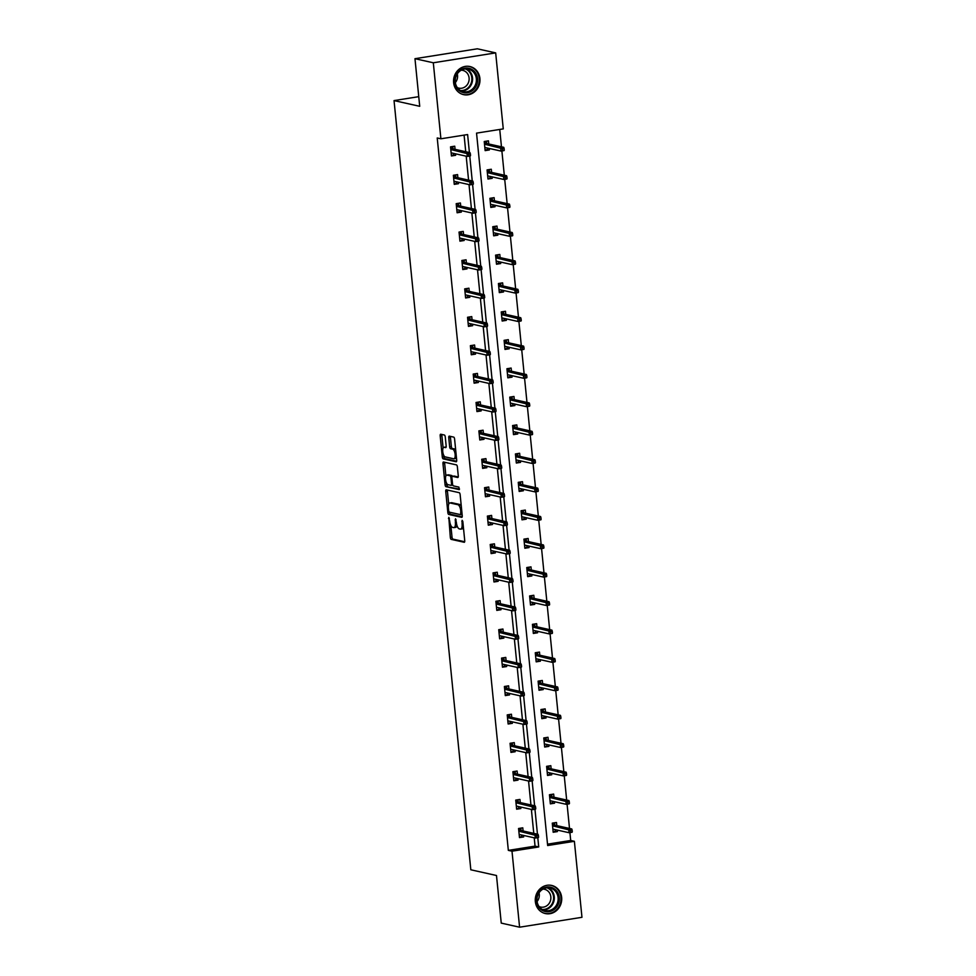 <?xml version="1.0" encoding="UTF-8"?>
<svg xmlns="http://www.w3.org/2000/svg" width="976" height="976" viewBox="0 0 976 976"><rect width="100%" height="100%" fill="white"/><g stroke="black" fill="none" stroke-linecap="round" stroke-linejoin="round"><path stroke-width="1.46" d="M448.814 517.317L450.326 537.447A1.818 0.695 -99 0 0 451.229 539.386L464.198 542.278A1.818 0.695 -99 0 0 464.295 542.278A1.818 0.695 -99 0 0 464.735 540.655L462.844 521.66L462.136 520.293L462.075 523.892A5.807 2.22 -99 0 1 460.684 529.114A5.807 2.22 -99 0 1 460.343 529.102L459.257 528.858A5.807 2.22 -99 0 1 456.39 522.624L455.511 518.805L455.377 522.404A5.807 2.22 -99 0 1 453.986 527.626A5.807 2.22 -99 0 1 453.645 527.613L452.559 527.369A5.807 2.22 -99 0 1 449.692 521.135L448.814 517.317M479.911 78.507A14.408 13.164 -77.4 0 1 463.637 94.648A14.408 13.164 -77.4 0 1 453.62 82.667A14.408 13.164 -77.4 0 1 469.895 66.527A14.408 13.164 -77.4 0 1 479.911 78.507M561.651 897.408A14.408 13.164 -77.4 0 1 545.377 913.56A14.408 13.164 -77.4 0 1 535.348 901.58A14.408 13.164 -77.4 0 1 551.635 885.427A14.408 13.164 -77.4 0 1 561.651 897.408M445.263 436.98A1.818 0.695 -99 0 0 444.373 435.028L440.737 434.222A1.818 0.695 -99 0 0 440.627 434.222A1.818 0.695 -99 0 0 440.188 435.845L442.299 456.939A1.818 0.695 -99 0 0 443.189 458.879L456.158 461.77A1.818 0.695 -99 0 0 456.268 461.77A1.818 0.695 -99 0 0 456.695 460.147L454.596 439.054A1.818 0.695 -99 0 0 453.694 437.114L449.302 436.126A1.818 0.695 -99 0 0 449.192 436.126A1.818 0.695 -99 0 0 448.765 437.76L449.655 446.776A1.818 0.695 -99 0 0 450.558 448.728L452.742 449.216A4.856 1.854 -99 0 1 455.097 454.06A4.856 1.854 -99 0 1 453.974 458.781A4.856 1.854 -99 0 1 453.694 458.781L445.154 456.878A4.856 1.854 -99 0 1 442.799 452.022A4.856 1.854 -99 0 1 443.921 447.301A4.856 1.854 -99 0 1 444.202 447.313L445.629 447.63A1.818 0.695 -99 0 0 445.727 447.63A1.818 0.695 -99 0 0 446.166 446.008L445.263 436.98M519.586 927.2L501.249 923.113L496.491 875.509L470.822 869.787L394.036 100.589L419.717 106.299L414.971 58.694L433.307 62.781L495.674 52.887L503.262 128.893L476.544 133.126L547.658 845.533L574.376 841.3L581.964 917.306L519.586 927.2L511.997 851.194L538.715 846.948L537.788 837.676M469.407 152.537L467.614 134.554L440.896 138.787L437.224 137.97L508.337 850.377L511.997 851.194M440.896 138.787L433.307 62.781M446.276 489.806A1.818 0.695 -99 0 0 446.178 489.793A1.818 0.695 -99 0 0 445.739 491.428L447.838 512.51A1.818 0.695 -99 0 0 448.74 514.462L461.709 517.353A1.818 0.695 -99 0 0 461.807 517.353A1.818 0.695 -99 0 0 462.246 515.718L460.135 494.637A1.818 0.695 -99 0 0 459.245 492.685L446.276 489.806M445.068 484.73L442.97 463.637A1.818 0.695 -99 0 1 443.397 462.002A1.818 0.695 -99 0 1 443.507 462.014L456.463 464.893A1.818 0.695 -99 0 1 457.366 466.845L458.269 475.873A1.818 0.695 -99 0 1 457.829 477.496A1.818 0.695 -99 0 1 457.732 477.496L452.474 476.325A1.818 0.695 -99 0 0 452.364 476.325A1.818 0.695 -99 0 0 451.925 477.947L452.522 483.937A1.818 0.695 -99 0 0 453.425 485.889L458.891 487.109L459.22 489.61L445.971 486.67A1.818 0.695 -99 0 1 445.068 484.73L446.752 484.462L446.642 483.315M414.971 58.694L477.337 48.8L495.674 52.887M418.753 96.661L394.036 100.589M491.611 172.398L491.294 169.251L487.073 169.922L487.988 179.023L492.197 178.352L487.915 178.254M492.05 176.851L492.197 178.352M497.272 229.201L496.967 226.054L492.746 226.725L493.661 235.826L497.87 235.155L493.575 235.057M497.723 233.654L497.87 235.155M502.945 285.992L502.628 282.857L498.419 283.528L499.322 292.629L503.543 291.958L499.248 291.861M503.384 290.458L503.543 291.958M508.618 342.796L508.301 339.66L504.092 340.331L504.995 349.432L509.204 348.761L504.921 348.664M509.057 347.261L509.204 348.761M514.279 399.599L513.974 396.463L509.753 397.134L510.668 406.236L514.877 405.565L510.594 405.467M514.73 404.064L514.877 405.565M519.952 456.402L519.635 453.267L515.426 453.938L516.328 463.039L520.55 462.368L516.255 462.27M520.403 460.867L520.55 462.368M525.625 513.205L525.308 510.07L521.099 510.741L522.001 519.842L526.223 519.171L521.928 519.073M526.064 517.67L526.223 519.171M531.298 570.008L530.981 566.873L526.759 567.544L527.674 576.645L531.883 575.974L527.601 575.877M531.737 574.474L531.883 575.974M536.959 626.812L536.654 623.676L532.432 624.347L533.347 633.448L537.556 632.777L533.262 632.68M537.41 631.277L537.556 632.777M542.632 683.615L542.314 680.479L538.105 681.15L539.008 690.252L543.229 689.581L538.935 689.483M543.083 688.08L543.229 689.581M548.305 740.418L547.987 737.283L543.778 737.941L544.681 747.055L548.902 746.384L544.608 746.286M548.744 744.883L548.902 746.384M553.978 797.221L553.66 794.086L549.439 794.745L550.354 803.858L554.563 803.187L550.281 803.089M554.417 801.686L554.563 803.187M547.512 844.155L570.704 840.482L569.911 832.577M569.508 828.453L567.08 804.175M566.666 800.052L564.25 775.774M563.835 771.65L561.407 747.372M561.005 743.248L558.577 718.97M558.162 714.847L555.747 690.569M555.332 686.445L552.904 662.167M552.489 658.044L550.074 633.766M549.659 629.642L547.231 605.364M546.828 601.24L544.401 576.962M543.986 572.839L541.57 548.561M541.155 544.437L538.728 520.159M538.325 516.036L535.897 491.758M535.482 487.634L533.067 463.356M532.652 459.232L530.224 434.954M529.822 430.831L527.394 406.553M526.979 402.429L524.563 378.151M524.149 374.028L521.721 349.75M521.306 345.626L518.89 321.348M518.476 317.224L516.048 292.946M515.645 288.823L513.217 264.545M512.803 260.421L510.387 236.143M509.972 232.02L507.544 207.742M507.142 203.618L504.714 179.34M504.299 175.216L501.884 150.938M501.469 146.815L499.736 129.454M556.808 825.623L556.491 822.487L552.282 823.146L553.185 832.26L557.406 831.589L553.111 831.491M557.247 830.088L557.406 831.589M551.135 768.82L550.818 765.684L546.609 766.343L547.524 775.456L551.733 774.785L547.438 774.688M551.586 773.285L551.733 774.785M545.462 712.016L545.157 708.881L540.936 709.552L541.851 718.653L546.06 717.982L541.778 717.885M545.913 716.482L546.06 717.982M539.801 655.213L539.484 652.078L535.275 652.749L536.178 661.85L540.387 661.179L536.105 661.081M540.24 659.678L540.387 661.179M534.128 598.41L533.811 595.275L529.602 595.946L530.505 605.047L534.726 604.376L530.432 604.278M534.567 602.875L534.726 604.376M528.455 541.607L528.15 538.471L523.929 539.142L524.844 548.244L529.053 547.573L524.759 547.475M528.907 546.072L529.053 547.573M522.794 484.804L522.477 481.668L518.256 482.339L519.171 491.44L523.38 490.769L519.098 490.672M523.234 489.269L523.38 490.769M517.121 428L516.804 424.865L512.595 425.536L513.498 434.637L517.719 433.966L513.425 433.869M517.561 432.466L517.719 433.966M511.448 371.197L511.131 368.062L506.922 368.733L507.825 377.834L512.046 377.163L507.752 377.065M511.9 375.662L512.046 377.163M505.775 314.394L505.47 311.259L501.249 311.93L502.164 321.031L506.373 320.36L502.079 320.262M506.227 318.859L506.373 320.36M500.115 257.603L499.797 254.455L495.576 255.126L496.491 264.228L500.7 263.557L496.418 263.459M500.554 262.056L500.7 263.557M494.442 200.8L494.124 197.652L489.915 198.323L490.818 207.424L495.039 206.753L490.745 206.656M494.881 205.253L495.039 206.753M488.769 143.997L488.451 140.849L484.242 141.52L485.145 150.621L489.366 149.95L485.072 149.853M489.22 148.45L489.366 149.95M570.704 840.482L574.376 841.3M537.447 834.163L534.958 809.275M534.604 805.761L532.127 780.873M531.774 777.372L529.285 752.472M528.943 748.97L526.454 724.07M526.101 720.569L523.624 695.668M523.27 692.167L520.781 667.267M520.44 663.765L517.951 638.865M517.597 635.364L515.121 610.464M514.767 606.962L512.278 582.062M511.936 578.561L509.448 553.66M509.094 550.159L506.605 525.259M506.263 521.757L503.775 496.857M503.421 493.356L500.944 468.456M500.59 464.954L498.102 440.054M497.76 436.553L495.271 411.652M494.917 408.151L492.441 383.251M492.087 379.749L489.598 354.849M489.257 351.348L486.768 326.448M486.414 322.946L483.937 298.046M483.584 294.545L481.095 269.644M480.753 266.143L478.264 241.243M477.911 237.741L475.422 212.841M475.08 209.34L472.591 184.44M472.238 180.938L469.761 156.038M508.337 850.377L535.055 846.131L534.226 837.811M533.774 833.358L531.383 809.409M530.944 804.956L528.553 781.007M528.101 776.554L525.722 752.606M525.271 748.153L522.88 724.204M522.441 719.751L520.049 695.803M519.598 691.35L517.207 667.401M516.768 662.948L514.376 638.999M513.937 634.546L511.546 610.598M511.095 606.145L508.703 582.196M508.264 577.743L505.873 553.795M505.422 549.342L503.043 525.393M502.591 520.94L500.2 496.991M499.761 492.538L497.37 468.59M496.918 464.137L494.539 440.188M494.088 435.735L491.697 411.787M491.257 407.334L488.866 383.385M488.415 378.932L486.024 354.983M485.584 350.53L483.193 326.582M482.754 322.129L480.363 298.18M479.911 293.727L477.52 269.779M477.081 265.326L474.69 241.377M474.238 236.924L471.859 212.975M471.408 208.522L469.017 184.574M468.578 180.121L466.186 156.172M465.735 151.719L464.088 135.103M535.055 846.131L538.715 846.948M455.499 153.793L455.658 155.294L451.437 155.965L450.534 146.864L454.743 146.193L455.06 149.34M458.342 182.195L458.488 183.695L454.267 184.366L453.364 175.265L457.573 174.594L457.89 177.742M461.172 210.596L461.319 212.097L457.11 212.768L456.195 203.667L460.416 202.996L460.721 206.143M464.003 238.998L464.161 240.499L459.94 241.17L459.037 232.068L463.246 231.397L463.563 234.545M466.845 267.4L466.992 268.9L462.783 269.571L461.868 260.47L466.077 259.799L466.394 262.947M469.676 295.801L469.822 297.302L465.613 297.973L464.698 288.872L468.919 288.201L469.236 291.348M472.506 324.203L472.665 325.703L468.443 326.374L467.541 317.273L471.75 316.602L472.067 319.75M475.349 352.604L475.495 354.105L471.286 354.776L470.371 345.675L474.592 345.004L474.897 348.151M478.179 381.006L478.325 382.507L474.116 383.178L473.214 374.076L477.423 373.405L477.74 376.553M481.022 409.408L481.168 410.908L476.947 411.579L476.044 402.478L480.253 401.807L480.57 404.955M483.852 437.809L483.998 439.31L479.789 439.981L478.874 430.88L483.096 430.209L483.401 433.356M486.682 466.211L486.841 467.711L482.62 468.382L481.717 459.281L485.926 458.61L486.243 461.758M489.525 494.612L489.671 496.113L485.45 496.784L484.547 487.683L488.756 487.012L489.074 490.159M492.355 523.014L492.502 524.515L488.293 525.186L487.378 516.084L491.599 515.413L491.904 518.561M495.186 551.416L495.344 552.916L491.123 553.587L490.22 544.486L494.429 543.815L494.747 546.963M498.028 579.817L498.175 581.318L493.966 581.989L493.051 572.888L497.26 572.217L497.577 575.364M500.859 608.219L501.005 609.719L496.796 610.39L495.881 601.289L500.102 600.618L500.42 603.766M503.689 636.62L503.848 638.121L499.627 638.792L498.724 629.691L502.933 629.02L503.25 632.167M506.532 665.022L506.678 666.523L502.469 667.194L501.554 658.092L505.775 657.421L506.08 660.569M509.362 693.424L509.509 694.924L505.3 695.595L504.397 686.494L508.606 685.823L508.923 688.971M512.205 721.825L512.351 723.326L508.13 723.997L507.227 714.896L511.436 714.225L511.753 717.372M515.035 750.227L515.182 751.727L510.973 752.398L510.058 743.297L514.279 742.626L514.584 745.774M517.866 778.628L518.024 780.129L513.803 780.8L512.9 771.699L517.109 771.028L517.426 774.175M520.708 807.03L520.855 808.531L516.633 809.202L515.731 800.1L519.94 799.429L520.257 802.577M523.539 835.432L523.685 836.932L519.476 837.603L518.561 828.502L522.782 827.831L523.087 830.979M523.685 836.932L519.403 836.835M520.855 808.531L516.56 808.433M518.024 780.129L513.73 780.031M515.182 751.727L510.887 751.63M512.351 723.326L508.057 723.228M509.509 694.924L505.226 694.827M506.678 666.523L502.384 666.425M503.848 638.121L499.553 638.023M501.005 609.719L496.723 609.622M498.175 581.318L493.88 581.22M495.344 552.916L491.05 552.819M492.502 524.515L488.22 524.417M489.671 496.113L485.377 496.015M486.841 467.711L482.547 467.614M483.998 439.31L479.704 439.212M481.168 410.908L476.874 410.811M478.325 382.507L474.043 382.409M475.495 354.105L471.201 354.007M472.665 325.703L468.37 325.606M469.822 297.302L465.54 297.204M466.992 268.9L462.697 268.803M464.161 240.499L459.867 240.401M461.319 212.097L457.036 211.999M458.488 183.695L454.194 183.598M455.658 155.294L451.363 155.196M455.328 527.345A5.807 2.22 -99 0 0 455.67 527.357A5.807 2.22 -99 0 0 456.951 525.454M462.026 528.833A5.807 2.22 -99 0 0 462.368 528.846A5.807 2.22 -99 0 0 463.441 527.674M450.851 525.503L452.022 537.178A1.818 0.695 -99 0 0 452.913 539.118L464.686 541.741M447.838 512.51L449.533 512.241A1.818 0.695 -99 0 0 450.424 514.193L462.197 516.816M447.472 490.062A1.818 0.695 -99 0 0 447.423 491.16L448.716 504.141M448.655 510.777L449.289 512.132L460.66 514.669L460.782 510.936A5.807 2.22 -99 0 0 457.903 504.702L450.131 502.982A5.807 2.22 -99 0 0 449.79 502.969A5.807 2.22 -99 0 0 448.399 508.179L448.655 510.777M461.306 506.3A5.807 2.22 -99 0 0 459.598 504.446L457.903 504.702M449.79 502.969L451.473 502.701A5.807 2.22 -99 0 1 451.815 502.713L459.598 504.446M445.898 475.922L444.653 463.368L442.97 463.637M444.702 462.282A1.818 0.695 -99 0 0 444.653 463.368M458.22 476.959L454.157 476.056A1.818 0.695 -99 0 0 454.047 476.056A1.818 0.695 -99 0 0 453.95 476.093M459.525 489.049L445.971 486.67M447.008 475.117A4.856 1.854 -99 0 0 446.727 475.105A4.856 1.854 -99 0 0 445.605 479.826A4.856 1.854 -99 0 0 447.972 484.669L450.973 485.34A1.818 0.695 -99 0 0 451.083 485.34A1.818 0.695 -99 0 0 451.522 483.718L450.924 477.728A1.818 0.695 -99 0 0 450.021 475.776L447.008 475.117L448.704 474.848A4.856 1.854 -99 0 0 448.411 474.836A4.856 1.854 -99 0 0 448.155 474.934M451.18 485.304L452.657 485.072A1.818 0.695 -99 0 0 452.766 485.072A1.818 0.695 -99 0 0 452.791 485.072M452.339 476.325A1.818 0.695 -99 0 0 451.705 475.507L450.021 475.776M448.704 474.848L451.705 475.507M446.752 484.462A1.818 0.695 -99 0 0 447.655 486.402M445.337 447.13A4.856 1.854 -99 0 1 445.605 447.032A4.856 1.854 -99 0 1 445.886 447.045L446.117 447.093M455.377 458.513A4.856 1.854 -99 0 0 455.658 458.513A4.856 1.854 -99 0 0 456.463 457.768M455.707 450.217A4.856 1.854 -99 0 0 454.426 448.948L452.742 449.216M450.497 436.394A1.818 0.695 -99 0 0 450.448 437.492L451.351 446.52A1.818 0.695 -99 0 0 452.242 448.46L454.426 448.948M443.873 455.609L443.982 456.67A1.818 0.695 -99 0 0 444.885 458.622L456.646 461.233M441.921 434.491A1.818 0.695 -99 0 0 441.872 435.577L443.116 448.057M554.527 822.792L554.771 825.171M555.21 829.637L555.356 831.137M552.428 824.659L554.685 824.305L552.501 825.391M572.29 831.82L572.119 830.003L570.423 830.271L570.606 832.089L572.095 832.235L569.057 832.711L568.727 829.441L571.765 828.953L554.417 825.098M570.423 830.271L552.55 825.83M570.606 832.089L569.057 832.711L552.88 829.112M571.765 828.953L572.119 830.003M521.648 836.481L521.501 834.98M518.72 830.015L520.964 829.649L520.818 828.136M521.05 830.515L520.964 829.649L518.793 830.747M538.581 837.176L538.398 835.346L536.715 835.615L536.898 837.445L538.374 837.579L535.336 838.067L519.159 834.456M536.898 837.445L535.336 838.067L535.019 834.785L538.044 834.309L520.696 830.442M536.715 835.615L518.829 831.186M538.398 835.346L538.044 834.309M551.696 794.391L551.928 796.77M552.379 801.235L552.526 802.736M549.598 796.257L551.843 795.904L549.671 796.989M569.459 803.419L569.276 801.601L567.593 801.869L567.776 803.687L569.252 803.834L566.214 804.309L565.897 801.04L568.923 800.552L551.574 796.697M567.593 801.869L549.708 797.429M567.776 803.687L566.214 804.309L550.037 800.71M568.923 800.552L569.276 801.601M548.866 765.989L549.098 768.368M549.537 772.833L549.695 774.334M546.755 767.856L549.012 767.502L546.828 768.588M566.629 775.017L566.446 773.199L564.762 773.468L564.945 775.286L566.422 775.432L563.384 775.908L563.054 772.638L566.092 772.15L548.744 768.295M564.762 773.468L546.877 769.027M564.945 775.286L563.384 775.908L547.207 772.309M566.092 772.15L566.446 773.199M518.817 808.079L518.659 806.579M515.877 801.613L518.134 801.247L517.975 799.734M518.219 802.113L518.134 801.247L515.95 802.345M535.751 808.775L535.568 806.945L533.884 807.213L534.067 809.043L535.543 809.177L532.506 809.665L516.328 806.054M534.067 809.043L532.506 809.665L532.176 806.383L535.214 805.908L517.866 802.04M533.884 807.213L515.999 802.784M535.568 806.945L535.214 805.908M515.975 779.678L515.828 778.177M513.047 773.212L515.291 772.846L515.145 771.345M515.389 773.712L515.291 772.846L513.12 773.944M532.908 780.373L532.725 778.543L531.042 778.811L531.225 780.641L532.701 780.776L529.675 781.264L513.486 777.652M531.225 780.641L529.675 781.264L529.346 777.982L532.384 777.506L515.023 773.639M531.042 778.811L513.169 774.383M532.725 778.543L532.384 777.506M554.673 909.107A12.468 11.395 -77.4 0 1 538.679 907.07A12.468 11.395 -77.4 0 1 541.168 889.624A12.468 11.395 -77.4 0 1 557.162 891.661A12.468 11.395 -77.4 0 1 554.673 909.107M541.302 890.271A11.541 10.553 102.6 0 0 537.154 901.958A11.541 10.553 102.6 0 0 545.035 910.559A11.541 10.553 102.6 0 0 553.795 908.302A11.541 10.553 102.6 0 0 557.943 896.615A11.541 10.553 102.6 0 0 550.061 888.014A11.541 10.553 102.6 0 0 541.302 890.271M542.961 889.112A9.089 8.308 -77.4 0 1 544.51 889.295A9.089 8.308 -77.4 0 1 550.72 896.066A9.089 8.308 -77.4 0 1 547.463 905.264A9.089 8.308 -77.4 0 1 540.558 907.046A9.089 8.308 -77.4 0 1 539.081 906.545M543.327 912.914A14.323 13.078 102.6 0 0 544.803 913.341A14.323 13.078 102.6 0 0 555.661 910.547A14.323 13.078 102.6 0 0 560.81 896.053A14.323 13.078 102.6 0 0 551.025 885.391A14.323 13.078 102.6 0 0 549.5 885.159M539.008 892.833A9.089 8.308 -77.4 0 1 537.081 901.507M472.933 90.195A12.468 11.395 -77.4 0 1 456.939 88.169A12.468 11.395 -77.4 0 1 459.428 70.711A12.468 11.395 -77.4 0 1 475.422 72.749A12.468 11.395 -77.4 0 1 472.933 90.195M459.562 71.358A11.541 10.553 102.6 0 0 455.414 83.045A11.541 10.553 102.6 0 0 463.307 91.646A11.541 10.553 102.6 0 0 472.067 89.389A11.541 10.553 102.6 0 0 476.203 77.702A11.541 10.553 102.6 0 0 468.321 69.101A11.541 10.553 102.6 0 0 459.562 71.358M461.233 70.199A9.089 8.308 -77.4 0 1 462.783 70.382A9.089 8.308 -77.4 0 1 468.98 77.153A9.089 8.308 -77.4 0 1 465.723 86.364A9.089 8.308 -77.4 0 1 458.83 88.133A9.089 8.308 -77.4 0 1 457.341 87.645M461.587 94.001A14.323 13.078 102.6 0 0 463.063 94.428A14.323 13.078 102.6 0 0 473.933 91.634A14.323 13.078 102.6 0 0 479.07 77.141A14.323 13.078 102.6 0 0 469.285 66.478A14.323 13.078 102.6 0 0 467.76 66.246M457.28 73.92A9.089 8.308 -77.4 0 1 455.341 82.594M546.023 737.588L546.267 739.967M546.706 744.432L546.853 745.932M543.925 739.454L546.182 739.1L543.998 740.186M563.786 746.616L563.603 744.798L561.92 745.066L562.103 746.884L563.579 747.03L560.553 747.506L560.224 744.237L563.262 743.749L545.901 739.893M561.92 745.066L544.047 740.625M562.103 746.884L560.553 747.506L544.364 743.907M563.262 743.749L563.603 744.798M513.144 751.276L512.998 749.775M510.216 744.81L512.461 744.444L512.315 742.943M512.546 745.31L512.461 744.444L510.289 745.542M530.078 751.971L529.895 750.141L528.211 750.41L528.394 752.24L529.87 752.374L526.833 752.862L510.655 749.251M528.394 752.24L526.833 752.862L526.515 749.58L529.541 749.104L512.193 745.237M528.211 750.41L510.326 745.981M529.895 750.141L529.541 749.104M543.193 709.186L543.425 711.565M543.876 716.03L544.022 717.531M541.094 711.053L543.339 710.699L541.168 711.785M560.956 718.214L560.773 716.396L559.089 716.665L559.272 718.482L560.749 718.629L557.711 719.105L557.394 715.835L560.419 715.347L543.071 711.492M559.089 716.665L541.204 712.224M559.272 718.482L557.711 719.105L541.534 715.506M560.419 715.347L560.773 716.396M510.314 722.874L510.155 721.374M507.374 716.408L509.631 716.042L509.472 714.542M509.716 716.909L509.631 716.042L507.447 717.14M527.247 723.57L527.064 721.74L525.381 722.008L525.552 723.838L527.04 723.972L524.002 724.46L507.825 720.849M525.552 723.838L524.002 724.46L523.673 721.179L526.711 720.703L509.362 716.835M525.381 722.008L507.496 717.58M527.064 721.74L526.711 720.703M540.35 680.784L540.594 683.163M541.033 687.629L541.192 689.129M538.252 682.651L540.509 682.297L538.325 683.383M558.126 689.812L557.943 687.995L556.259 688.263L556.43 690.081L557.918 690.227L554.88 690.703L554.551 687.433L557.589 686.945L540.24 683.09M556.259 688.263L538.374 683.822M556.43 690.081L554.88 690.703L538.703 687.104M557.589 686.945L557.943 687.995M507.471 694.473L507.325 692.972M504.543 688.007L506.788 687.641L506.642 686.14M506.873 688.507L506.788 687.641L504.616 688.739M524.405 695.168L524.222 693.338L522.538 693.607L522.721 695.437L524.197 695.571L521.172 696.059L504.982 692.448M522.721 695.437L521.172 696.059L520.842 692.777L523.88 692.301L506.52 688.434M522.538 693.607L504.653 689.178M524.222 693.338L523.88 692.301M537.52 652.383L537.764 654.762M538.203 659.227L538.349 660.728M535.421 654.249L537.666 653.896L535.495 654.981M555.283 661.411L555.1 659.593L553.416 659.861L553.599 661.679L555.076 661.826L552.05 662.301L551.721 659.032L554.758 658.544L537.398 654.689M553.416 659.861L535.543 655.421M553.599 661.679L552.05 662.301L535.861 658.702M554.758 658.544L555.1 659.593M504.641 666.071L504.494 664.571M501.713 659.605L503.958 659.239L503.811 657.739M504.043 660.105L503.958 659.239L501.786 660.337M521.574 666.767L521.391 664.937L519.708 665.205L519.891 667.035L521.367 667.169L518.329 667.657L502.152 664.046M519.891 667.035L518.329 667.657L518 664.375L521.038 663.9L503.689 660.032M519.708 665.205L501.823 660.776M521.391 664.937L521.038 663.9M534.689 623.981L534.921 626.36M535.373 630.825L535.519 632.326M532.591 625.848L534.836 625.494L532.664 626.58M552.453 633.009L552.27 631.191L550.586 631.46L550.769 633.278L552.245 633.424L549.207 633.9L548.878 630.63L551.916 630.142L534.567 626.287M550.586 631.46L532.701 627.019M550.769 633.278L549.207 633.9L533.03 630.301M551.916 630.142L552.27 631.191M501.81 637.67L501.652 636.169M498.87 631.204L501.127 630.838L500.969 629.337M501.213 631.704L501.127 630.838L498.943 631.936M518.744 638.365L518.561 636.535L516.865 636.803L517.048 638.633L518.537 638.768L515.499 639.256L499.322 635.644M517.048 638.633L515.499 639.256L515.169 635.974L518.207 635.498L500.859 631.631M516.865 636.803L498.992 632.375M518.561 636.535L518.207 635.498M531.847 595.58L532.091 597.959M532.53 602.424L532.689 603.924M529.748 597.446L532.005 597.092L529.822 598.178M549.622 604.608L549.439 602.79L547.756 603.058L547.926 604.876L549.415 605.022L546.377 605.498L546.048 602.229L549.085 601.741L531.737 597.885M547.756 603.058L529.87 598.617M547.926 604.876L546.377 605.498L530.2 601.899M549.085 601.741L549.439 602.79M498.968 609.268L498.821 607.767M496.04 602.802L498.285 602.436L498.138 600.935M498.37 603.302L498.285 602.436L496.113 603.534M515.901 609.963L515.718 608.133L514.035 608.402L514.218 610.232L515.694 610.366L512.668 610.854L496.479 607.243M514.218 610.232L512.668 610.854L512.339 607.572L515.365 607.096L498.016 603.229M514.035 608.402L496.15 603.973M515.718 608.133L515.365 607.096M529.016 567.178L529.248 569.557M529.7 574.022L529.846 575.523M526.918 569.045L529.163 568.691L526.991 569.777M546.78 576.206L546.597 574.388L544.913 574.657L545.096 576.474L546.572 576.621L543.547 577.097L543.217 573.827L546.243 573.339L528.894 569.484M544.913 574.657L527.028 570.216M545.096 576.474L543.547 577.097L527.357 573.498M546.243 573.339L546.597 574.388M526.186 538.776L526.418 541.155M526.869 545.621L527.016 547.121M524.075 540.643L526.332 540.289L524.149 541.375M543.949 547.804L543.766 545.987L542.083 546.255L542.266 548.073L543.742 548.219L540.704 548.695L540.375 545.425L543.412 544.937L526.064 541.082M542.083 546.255L524.197 541.814M542.266 548.073L540.704 548.695L524.527 545.096M543.412 544.937L543.766 545.987M523.343 510.375L523.587 512.754M524.027 517.219L524.173 518.72M521.245 512.241L523.502 511.888L521.318 512.986M541.107 519.403L540.936 517.585L539.24 517.853L539.423 519.671L540.911 519.818L537.874 520.293L537.544 517.024L540.582 516.536L523.234 512.681M539.24 517.853L521.367 513.413M539.423 519.671L537.874 520.293L521.696 516.694M540.582 516.536L540.936 517.585M520.513 481.973L520.745 484.352M521.196 488.817L521.343 490.318M518.415 483.84L520.659 483.486L518.488 484.584M538.276 491.001L538.093 489.183L536.41 489.452L536.593 491.27L538.069 491.416L535.031 491.892L534.714 488.622L537.739 488.134L520.391 484.279M536.41 489.452L518.524 485.011M536.593 491.27L535.031 491.892L518.854 488.293M537.739 488.134L538.093 489.183M517.683 453.572L517.914 455.951M518.354 460.416L518.512 461.916M515.572 455.438L517.829 455.084L515.645 456.182M535.446 462.6L535.263 460.782L533.579 461.05L533.762 462.868L535.238 463.014L532.201 463.49L531.871 460.221L534.909 459.733L517.561 455.877M533.579 461.05L515.694 456.622M533.762 462.868L532.201 463.49L516.023 459.891M534.909 459.733L535.263 460.782M514.84 425.17L515.084 427.549M515.523 432.014L515.67 433.515M512.742 427.037L514.999 426.683L512.815 427.781M532.603 434.198L532.42 432.38L530.737 432.649L530.92 434.466L532.396 434.613L529.37 435.089L529.041 431.819L532.079 431.331L514.718 427.476M530.737 432.649L512.864 428.22M530.92 434.466L529.37 435.089L513.181 431.49M532.079 431.331L532.42 432.38M512.01 396.768L512.241 399.147M512.693 403.613L512.839 405.113M509.911 398.635L512.156 398.281L509.984 399.379M529.773 405.796L529.59 403.979L527.906 404.247L528.089 406.065L529.565 406.211L526.528 406.687L526.21 403.417L529.236 402.929L511.888 399.074M527.906 404.247L510.021 399.818M528.089 406.065L526.528 406.687L510.35 403.088M529.236 402.929L529.59 403.979M509.167 368.367L509.411 370.746M509.85 375.211L510.009 376.712M507.069 370.233L509.326 369.88L507.142 370.978M526.942 377.395L526.759 375.577L525.076 375.845L525.247 377.663L526.735 377.81L523.697 378.285L523.368 375.016L526.406 374.528L509.057 370.673M525.076 375.845L507.191 371.417M525.247 377.663L523.697 378.285L507.52 374.686M526.406 374.528L526.759 375.577M506.337 339.965L506.581 342.344M507.02 346.809L507.166 348.31M504.238 341.832L506.483 341.478L504.311 342.576M524.1 348.993L523.917 347.175L522.233 347.444L522.416 349.262L523.892 349.408L520.867 349.884L520.537 346.614L523.575 346.126L506.215 342.271M522.233 347.444L504.36 343.015M522.416 349.262L520.867 349.884L504.677 346.285M523.575 346.126L523.917 347.175M503.506 311.564L503.738 313.943M504.189 318.408L504.336 319.908M501.408 313.43L503.653 313.076L501.481 314.174M521.269 320.592L521.086 318.774L519.403 319.042L519.586 320.86L521.062 321.006L518.024 321.482L517.695 318.213L520.733 317.725L503.384 313.869M519.403 319.042L501.518 314.614M519.586 320.86L518.024 321.482L501.847 317.883M520.733 317.725L521.086 318.774M496.137 580.866L495.991 579.366M493.197 574.4L495.454 574.034L495.308 572.534M495.54 574.901L495.454 574.034L493.27 575.132M513.071 581.562L512.888 579.732L511.204 580L511.387 581.83L512.864 581.964L509.826 582.452L493.649 578.841M511.387 581.83L509.826 582.452L509.496 579.171L512.534 578.695L495.186 574.827M511.204 580L493.319 575.572M512.888 579.732L512.534 578.695M493.295 552.465L493.148 550.964M490.367 545.999L492.624 545.633L492.465 544.132M492.709 546.499L492.624 545.633L490.44 546.731M510.228 553.16L510.058 551.33L508.362 551.599L508.545 553.429L510.021 553.563L506.995 554.051L490.806 550.44M508.545 553.429L506.995 554.051L506.666 550.769L509.704 550.293L492.343 546.426M508.362 551.599L490.489 547.17M510.058 551.33L509.704 550.293M490.464 524.063L490.318 522.563M487.536 517.597L489.781 517.231L489.635 515.731M489.867 518.097L489.781 517.231L487.61 518.329M507.398 524.759L507.215 522.929L505.531 523.197L505.714 525.027L507.191 525.161L504.153 525.649L487.976 522.038M505.714 525.027L504.153 525.649L503.836 522.367L506.861 521.892L489.513 518.024M505.531 523.197L487.646 518.768M507.215 522.929L506.861 521.892M487.634 495.662L487.475 494.161M484.694 489.196L486.951 488.83L486.792 487.329M487.036 489.696L486.951 488.83L484.767 489.928M504.568 496.357L504.385 494.527L502.701 494.795L502.884 496.625L504.36 496.76L501.322 497.248L485.145 493.636M502.884 496.625L501.322 497.248L500.993 493.966L504.031 493.49L486.682 489.623M502.701 494.795L484.816 490.367M504.385 494.527L504.031 493.49M484.791 467.26L484.645 465.759M481.863 460.794L484.108 460.428L483.962 458.927M484.206 461.306L484.108 460.428L481.937 461.526M501.725 467.955L501.542 466.138L499.858 466.394L500.041 468.224L501.518 468.358L498.492 468.846L482.303 465.235M500.041 468.224L498.492 468.846L498.163 465.564L501.2 465.088L483.84 461.221M499.858 466.394L481.985 461.965M501.542 466.138L501.2 465.088M481.961 438.858L481.815 437.358M479.033 432.392L481.278 432.026L481.131 430.526M481.363 432.905L481.278 432.026L479.106 433.124M498.895 439.554L498.712 437.736L497.028 437.992L497.211 439.822L498.687 439.956L495.649 440.444L479.472 436.833M497.211 439.822L495.649 440.444L495.332 437.163L498.358 436.687L481.009 432.819M497.028 437.992L479.143 433.564M498.712 437.736L498.358 436.687M479.131 410.457L478.972 408.956M476.19 403.991L478.447 403.625L478.289 402.124M478.533 404.503L478.447 403.625L476.264 404.723M496.064 411.152L495.881 409.334L494.198 409.591L494.368 411.421L495.857 411.555L492.819 412.043L476.642 408.432M494.368 411.421L492.819 412.043L492.49 408.761L495.527 408.285L478.179 404.418M494.198 409.591L476.312 405.162M495.881 409.334L495.527 408.285M476.288 382.055L476.142 380.555M473.36 375.589L475.605 375.223L475.458 373.723M475.69 376.102L475.605 375.223L473.433 376.321M493.222 382.751L493.039 380.933L491.355 381.189L491.538 383.019L493.014 383.153L489.989 383.641L473.799 380.03M491.538 383.019L489.989 383.641L489.659 380.359L492.685 379.884L475.336 376.016M491.355 381.189L473.47 376.76M493.039 380.933L492.685 379.884M473.458 353.654L473.311 352.153M470.53 347.188L472.774 346.822L472.628 345.321M472.86 347.7L472.774 346.822L470.603 347.92M490.391 354.349L490.208 352.531L488.525 352.787L488.708 354.617L490.184 354.752L487.146 355.24L470.969 351.628M488.708 354.617L487.146 355.24L486.817 351.958L489.854 351.482L472.506 347.615M488.525 352.787L470.639 348.359M490.208 352.531L489.854 351.482M470.627 325.252L470.469 323.751M467.687 318.786L469.944 318.42L469.785 316.919M470.029 319.298L469.944 318.42L467.76 319.518M487.561 325.947L487.378 324.13L485.682 324.386L485.865 326.216L487.353 326.35L484.316 326.838L468.138 323.227M485.865 326.216L484.316 326.838L483.986 323.556L487.024 323.08L469.676 319.213M485.682 324.386L467.809 319.957M487.378 324.13L487.024 323.08M500.664 283.162L500.908 285.541M501.347 290.006L501.505 291.507M498.565 285.029L500.822 284.675L498.638 285.773M518.439 292.202L518.256 290.372L516.572 290.641L516.743 292.458L518.232 292.605L515.194 293.081L514.864 289.811L517.902 289.323L500.554 285.468M516.572 290.641L498.687 286.212M516.743 292.458L515.194 293.081L499.017 289.482M517.902 289.323L518.256 290.372M467.785 296.85L467.638 295.35M464.857 290.384L467.101 290.018L466.955 288.518M467.187 290.897L467.101 290.018L464.93 291.116M484.718 297.546L484.535 295.728L482.852 295.984L483.035 297.814L484.511 297.948L481.485 298.436L465.296 294.825M483.035 297.814L481.485 298.436L481.156 295.155L484.181 294.679L466.833 290.811M482.852 295.984L464.966 291.556M484.535 295.728L484.181 294.679M497.833 254.76L498.065 257.139M498.516 261.605L498.663 263.105M495.735 256.627L497.98 256.273L495.808 257.371M515.596 263.801L515.413 261.971L513.73 262.239L513.913 264.057L515.389 264.203L512.363 264.679L512.034 261.409L515.06 260.921L497.711 257.066M513.73 262.239L495.845 257.81M513.913 264.057L512.363 264.679L496.174 261.08M515.06 260.921L515.413 261.971M464.954 268.449L464.808 266.948M462.014 261.983L464.271 261.617L464.125 260.116M464.356 262.495L464.271 261.617L462.087 262.715M481.888 269.144L481.705 267.326L480.021 267.583L480.204 269.413L481.68 269.547L478.643 270.035L462.465 266.424M480.204 269.413L478.643 270.035L478.313 266.753L481.351 266.277L464.003 262.41M480.021 267.583L462.136 263.154M481.705 267.326L481.351 266.277M495.003 226.359L495.235 228.738M495.686 233.203L495.832 234.704M492.892 228.225L495.149 227.872L492.965 228.97M512.766 235.399L512.583 233.569L510.899 233.837L511.082 235.655L512.559 235.802L509.521 236.277L509.191 233.008L512.229 232.52L494.881 228.665M510.899 233.837L493.014 229.409M511.082 235.655L509.521 236.277L493.344 232.678M512.229 232.52L512.583 233.569M462.112 240.047L461.965 238.547M459.184 233.581L461.441 233.227L461.282 231.715M461.526 234.094L461.441 233.227L459.257 234.313M479.045 240.743L478.874 238.925L477.179 239.193L477.362 241.011L478.838 241.145L475.812 241.633L459.623 238.022M477.362 241.011L475.812 241.633L475.483 238.351L478.521 237.876L461.16 234.008M477.179 239.193L459.306 234.752M478.874 238.925L478.521 237.876M492.16 197.957L492.404 200.336M492.843 204.801L492.99 206.302M490.062 199.824L492.319 199.47L490.135 200.568M509.923 206.997L509.753 205.167L508.057 205.436L508.24 207.254L509.728 207.4L506.69 207.888L506.361 204.606L509.399 204.118L492.05 200.263M508.057 205.436L490.184 201.007M508.24 207.254L506.69 207.888L490.513 204.277M509.399 204.118L509.753 205.167M459.281 211.646L459.135 210.145M456.353 205.18L458.598 204.826L458.452 203.313M458.683 205.692L458.598 204.826L456.426 205.912M476.215 212.341L476.032 210.523L474.348 210.792L474.531 212.609L476.007 212.744L472.97 213.232L456.792 209.633M474.531 212.609L472.97 213.232L472.652 209.95L475.678 209.474L458.33 205.607M474.348 210.792L456.463 206.351M476.032 210.523L475.678 209.474M489.33 169.556L489.562 171.935M490.013 176.4L490.159 177.9M487.231 171.422L489.476 171.068L487.305 172.166M507.093 178.596L506.91 176.766L505.226 177.034L505.409 178.852L506.886 178.998L503.848 179.486L503.531 176.205L506.556 175.717L489.208 171.861M505.226 177.034L487.341 172.606M505.409 178.852L503.848 179.486L487.671 175.875M506.556 175.717L506.91 176.766M456.451 183.244L456.292 181.743M453.511 176.778L455.768 176.424L455.609 174.911M455.853 177.29L455.768 176.424L453.584 177.51M473.384 183.939L473.201 182.122L471.518 182.39L471.701 184.208L473.177 184.342L470.139 184.83L453.962 181.231M471.701 184.208L470.139 184.83L469.81 181.548L472.848 181.072L455.499 177.205M471.518 182.39L453.633 177.949M473.201 182.122L472.848 181.072M486.499 141.154L486.731 143.533M487.17 147.998L487.329 149.499M484.389 143.033L486.646 142.667L484.462 143.765M504.263 150.194L504.08 148.364L502.396 148.633L502.579 150.45L504.055 150.597L501.017 151.085L500.688 147.803L503.726 147.315L486.377 143.46M502.396 148.633L484.511 144.204M502.579 150.45L501.017 151.085L484.84 147.474M503.726 147.315L504.08 148.364M453.608 154.842L453.462 153.342M450.68 148.376L452.925 148.023L452.779 146.51M453.023 148.889L452.925 148.023L450.753 149.108M470.542 155.538L470.359 153.72L468.675 153.988L468.858 155.806L470.334 155.94L467.309 156.428L451.119 152.829M468.858 155.806L467.309 156.428L466.979 153.147L470.017 152.671L452.657 148.803M468.675 153.988L450.802 149.548M470.359 153.72L470.017 152.671M449.387 518.305L448.435 518.451M462.783 521.282L461.831 521.44M456.085 519.793L455.133 519.952M456.353 522.245L455.377 522.404M463.051 523.746L462.075 523.892M452.913 539.118L451.229 539.386M452.022 537.178L450.326 537.447M450.424 514.193L448.74 514.462M447.423 491.16L445.739 491.428M462.112 514.437L460.806 514.645M462.014 513.376L461.038 513.535M461.758 510.79L460.782 510.936M451.815 502.713L450.131 502.982M454.157 476.056L452.474 476.325M452.486 483.559L451.522 483.718M451.9 477.569L450.924 477.728M445.886 447.045L444.202 447.313M452.242 448.46L450.558 448.728M451.351 446.52L449.655 446.776M450.448 437.492L448.765 437.76M444.885 458.622L443.189 458.879M443.982 456.67L442.299 456.939M441.872 435.577L440.188 435.845M548.097 887.782A11.541 10.553 -77.4 0 1 549.976 907.448A11.541 10.553 -77.4 0 1 543.168 909.937M542.229 909.449A11.163 10.199 102.6 0 0 549.415 907.07A11.163 10.199 102.6 0 0 553.526 896.468A11.163 10.199 102.6 0 0 547.048 887.831M466.369 68.881A11.541 10.553 -77.4 0 1 468.236 88.548A11.541 10.553 -77.4 0 1 461.428 91.024M460.489 90.536A11.163 10.199 102.6 0 0 467.675 88.169A11.163 10.199 102.6 0 0 471.786 77.555A11.163 10.199 102.6 0 0 465.308 68.918M455.67 527.357L453.986 527.626M462.368 528.846L460.684 529.114M462.124 514.45L460.733 514.669M454.047 476.056L452.364 476.325M448.411 474.836L446.727 475.105M452.766 485.072L451.083 485.34M445.605 447.032L443.921 447.301M455.658 458.513L453.974 458.781M551.025 885.391L550.159 885.195M544.803 913.341L543.937 913.146M469.285 66.478L468.419 66.295M463.063 94.428L462.197 94.233"/></g></svg>
